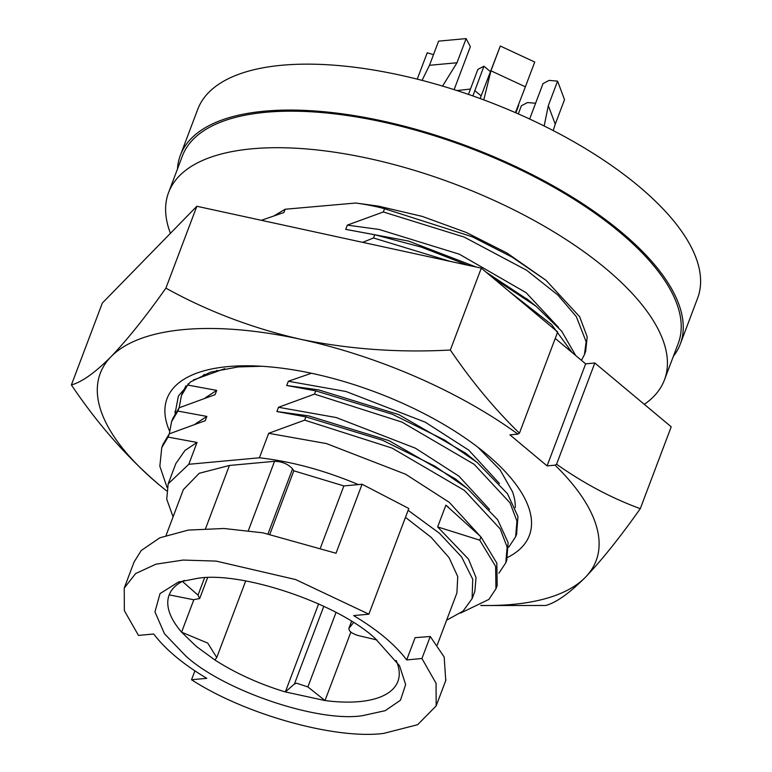 <?xml version="1.0" encoding="UTF-8"?>
<svg xmlns="http://www.w3.org/2000/svg" width="772" height="772" viewBox="0 0 772 772"><rect width="100%" height="100%" fill="white"/><g stroke="black" fill="none" stroke-linecap="round" stroke-linejoin="round"><path stroke-width="1.16" d="M204.358 374.352L201.83 376.649M507.725 557.365A193.656 79.69 -159.3 0 0 483.137 451.35A193.656 79.69 -159.3 0 0 257.346 366.034A193.656 79.69 -159.3 0 0 228.03 366.594A193.656 79.69 -159.3 0 0 169.464 430.911M175.051 413.599L178.4 396.046L190.394 382.005L210.553 372.143L238.152 366.922L261.766 366.266M450.346 350.015C399.105 352.843 349.156 349.262 300.501 339.255C252.251 328.177 207.388 311.135 165.903 288.139C145.619 316.829 127.322 339.69 111.023 356.712C95.13 372.664 81.919 382.072 71.391 384.929L102.329 303.058L196.841 206.269L481.284 268.145L557.683 331.97L519.431 433.188C494.456 408.832 471.431 381.107 450.346 350.015L481.284 268.145M555.232 338.425L585.649 363.844L594.826 362.994L671.215 426.82L640.278 508.68C611.453 498.085 583.555 483.262 556.573 464.213L594.826 362.994M165.903 288.139L196.841 206.269M71.391 384.929C97.465 423.712 126.579 456.879 158.733 484.449A265.047 109.074 20.7 0 1 111.023 356.712A265.047 109.074 20.7 0 1 300.501 339.255A265.047 109.074 20.7 0 1 517.906 434.125L519.431 433.188M480.773 605.528L545.765 605.48C556.294 602.614 569.504 593.214 585.398 577.263C601.697 560.24 619.993 537.38 640.278 508.68M585.649 363.844L547.087 465.892L509.945 434.858L517.906 434.125M174.983 411.312L175.292 413.174M477.984 447.306L500.063 469.878L512.396 491.552A172.281 70.899 20.7 0 1 515.262 507.677M166.53 490.78A265.047 109.074 20.7 0 1 163.539 488.396A265.047 109.074 20.7 0 1 158.733 484.449M556.573 464.213L555.049 465.159A265.047 109.074 20.7 0 1 585.398 577.263A265.047 109.074 20.7 0 1 480.927 605.441M555.049 465.159L547.087 465.892M433.507 54.638L427.234 52.766L417.218 79.14M535.604 103.216L527.44 102.579L521.389 105.754L518.311 113.899M454.119 89.648L470.36 46.667L466.114 38.6L456.985 62.764L442.568 86.088M483.793 99.897L490.944 70.802L525.375 86.811L534.735 62.04L500.304 46.031L480.136 98.536M525.375 86.811L515.426 112.644M544.154 125.981L548.323 105.639L557.587 81.118L549.085 80.404L543.034 83.579M680.257 344.138L697.608 298.214A267.18 109.952 -159.3 0 0 570.064 139.645A267.18 109.952 -159.3 0 0 281.857 65.253A267.18 109.952 -159.3 0 0 197.738 109.334L180.387 155.249A267.18 109.952 20.7 0 1 264.507 111.178A267.18 109.952 20.7 0 1 552.704 185.56A267.18 109.952 20.7 0 1 680.257 344.138A267.18 109.952 20.7 0 1 673.348 356.365M177.473 168.991A267.18 109.952 20.7 0 1 180.387 155.249M170.438 233.308A265.047 109.074 20.7 0 1 168.585 192.527L182.385 156.012A265.047 109.074 20.7 0 1 265.829 112.278A265.047 109.074 20.7 0 1 551.729 186.081A265.047 109.074 20.7 0 1 678.25 343.386L664.451 379.901A265.047 109.074 20.7 0 1 644.311 404.335M168.585 192.527A265.047 109.074 20.7 0 1 252.029 148.803A265.047 109.074 20.7 0 1 537.93 222.597A265.047 109.074 20.7 0 1 664.451 379.901M261.361 220.31L283.932 212.493L285.157 209.241L355.728 203.026L378.299 206.105L422.178 216.382L466.24 232.449L506.943 252.984L545.997 280.304L512.145 257.134L472.377 236.83L384.562 208.71L383.337 211.962L464.175 237.081L526.678 270.287L557.828 295L576.317 316.617L586.131 341.735L584.443 354.589L581.461 360.341M285.157 209.241L274.6 215.523M584.452 354.589L585.668 351.366L587.193 336.843L579.656 316.713L545.997 280.304M355.728 203.026C365.783 204.377 375.395 206.269 384.562 208.71M193.261 380.017L224.768 368.688M311.434 373.252L288.342 381.252L286.73 385.508L315.738 390.864L314.503 394.116L278.509 407.278L276.897 411.534L305.905 416.89L304.67 420.142L268.675 433.304L259.421 457.786L188.783 464.29L197.034 442.452L168.035 437.087L169.261 433.845L205.265 420.682L206.867 416.426L177.869 411.071L179.094 407.819L215.099 394.656L216.7 390.4L187.702 385.045L188.194 383.752M383.337 211.962L347.342 225.115L345.731 229.371L374.729 234.727L373.503 237.979L362.676 242.34M347.342 225.115L379.139 229.467L459.369 254.21L526.147 292.713L558.484 327.405M368.881 614.184L295.637 579.56L216.16 561.099L183.186 560.067L155.925 564.187L135.611 573.577L124.244 588.032L124.35 610.642L138.468 635.414L153.725 634.005C165.324 649.348 183.012 664.123 206.78 678.337L191.533 679.736C244.888 714.447 335.386 739.73 383.674 733.4L417.633 724.715L436.17 705.897L436.064 683.288L421.937 658.516L406.69 659.915C395.09 644.581 377.402 629.807 353.624 615.593L368.881 614.184L408.813 508.487L362.078 484.247L343.868 485.926L293.823 470.804L292.559 468.903C288.091 464.011 282.089 461.482 274.543 461.309L229.409 465.468L205.593 528.502M358.382 484.594C324.549 470.37 291.565 461.434 259.421 457.786M188.783 464.29L168.18 483.841L166.723 499.166L173.082 516.844M166.096 535.334L183.379 489.593L199.224 473.284L229.409 465.468M345.731 229.371L408.388 241.009L476.237 267.044M486.061 272.13L528.675 300.279M408.127 510.311L439.461 533.288L461.56 556.873L472.725 579.241L472.097 598.686L462.968 611.212L446.612 620.196M197.034 442.452L185.01 450.414L175.852 463.557L168.18 483.851M472.107 598.686L474.848 591.42L476.034 577.553L468.488 559.111L437.656 526.919L445.878 505.158L448.59 507.32M206.867 416.426L195.432 423.876M480.039 535.971L449.265 502.331L405.638 474.249L326.488 443.591L268.675 433.304M374.729 234.727L421.174 247.059L467.764 265.201M492.719 277.698L536.164 306.33L561.669 331.169L575.7 355.525M124.408 587.598L134.077 562.016L141.237 550.504L159.843 537.794L188.233 530.094L223.919 528.492L262.953 532.844L336.003 553.254L362.078 484.247M197.96 578.257C242.215 571.164 337.422 603.414 374.941 638.232L399.52 665.725L405.647 684.571L400.465 700.223L385.218 710.674L362.444 715.673C318.189 722.756 222.983 690.515 185.463 655.689L164.484 633.764L154.95 611.878L160.036 593.591L178.284 582.127L197.96 578.257M184.383 580.399A122.266 50.315 -159.3 0 0 182.366 581.384C175.717 584.829 171.326 589.326 169.184 594.874A122.266 50.315 -159.3 0 0 169.136 595A122.266 50.315 -159.3 0 0 181.584 632.162L196.107 646.27L214.886 659.983A122.266 50.315 -159.3 0 0 285.35 691.924L325.012 700.551A122.266 50.315 -159.3 0 0 359.385 701.603A122.266 50.315 -159.3 0 0 397.879 681.435A122.266 50.315 -159.3 0 0 396.123 660.456M191.533 679.736L194.891 670.858M177.869 411.071L171.587 421.628L169.309 433.825M498.905 573.21L505.785 562.778L507.127 547.087L500.208 528.926L464.426 490.403L392.099 448.098L304.67 420.142M445.878 505.158L480.975 536.916L496.85 563.145L497.178 585.543L495.952 588.795L495.624 566.397L479.74 540.168L437.656 526.919M168.035 437.087L161.753 447.644L162.979 444.392L169.261 433.845M480.975 536.916L479.74 540.168M161.753 447.644L159.843 466.201L167.08 487.518M460.633 613.045L488.859 599.439L495.952 588.795M405.464 517.375L431.094 537.273L449.101 557.712L457.748 576.597L456.908 592.944L437.213 645.074M373.503 237.979L450.24 261.39M508.545 290.919L551.594 324.558L571.994 352.428M320.534 547.686L343.868 485.926M293.823 470.804L269.891 534.147M406.69 659.915L415.095 637.672L430.255 636.504L421.937 658.516M445.743 680.547L444.18 657.011L430.255 636.504M179.094 407.819L172.638 418.839M506.731 560.269L508.13 542.571L497.67 519.749L467.33 488.483L434.848 466.114L382.497 440.243L305.905 416.89M376.987 639.969L358.083 635.51C351.347 633.349 348.355 630.849 349.108 628.012L351.578 621.45M351.511 621.412L348.857 628.437L353.499 622.666M323.796 606.3L294.431 684.002L296.67 683.23L307.874 686.926L325.012 700.551L350.864 632.123M294.431 684.002L285.35 691.924L318.614 603.897M193.82 599.767L181.584 632.162L207.745 643.105L216.758 657.522L214.886 659.983M169.184 594.874L193.54 599.719L199.687 598.551L207.562 577.726M204.551 577.823L198.008 595.144L199.687 598.551M198.008 595.144L182.366 581.384M466.317 487.672L455.712 479.132L388.924 440.619L308.694 415.886L276.897 411.534M216.7 390.4L205.265 397.85M489.651 509.559L458.915 476.16L415.413 448.194L336.206 417.536L278.509 407.278M187.702 385.045L181.42 395.602L179.133 407.799M508.738 547.194L515.619 536.752L516.96 521.071L510.041 502.9L474.259 464.377L401.932 422.081L314.503 394.116M186.013 385.71L182.472 392.813M516.564 534.243L517.964 516.555L507.503 493.723L477.164 462.457L444.682 440.088L392.33 414.226L315.738 390.864M476.15 461.646L465.545 453.106L398.757 414.603L318.527 389.86L286.73 385.508M216.874 370.357L215.099 371.834M499.484 483.533L468.749 450.134L425.247 422.168L346.039 391.51L288.342 381.252M470.457 89.05L456.947 90.556M548.323 105.639L555.251 124.176L564.515 99.656L557.587 81.118M555.251 124.176L553.215 130.565M490.944 70.802L500.304 46.031M422.052 80.375L429.483 65.292L438.612 41.138L466.114 38.6M472.86 95.931L483.938 66.238L477.878 69.412L468.44 94.387M490.326 71.574L483.938 66.238M248.362 530.596L274.543 461.309M268.038 533.78L292.559 468.903M307.874 686.926L336.013 612.476M429.483 65.292L456.985 62.764M474.751 90.527L481.149 95.863M515.86 112.828L518.726 105.253M536.164 306.33L526.572 298.59M179.644 581.683L178.284 582.136M445.994 679.871L436.373 705.347M505.785 562.778L507.011 559.517M171.587 421.618L172.812 418.385M216.758 657.522L245.679 580.998M515.619 536.752L516.844 533.491M181.42 395.602L182.646 392.359M529.64 119.013L543.025 83.579"/></g></svg>
